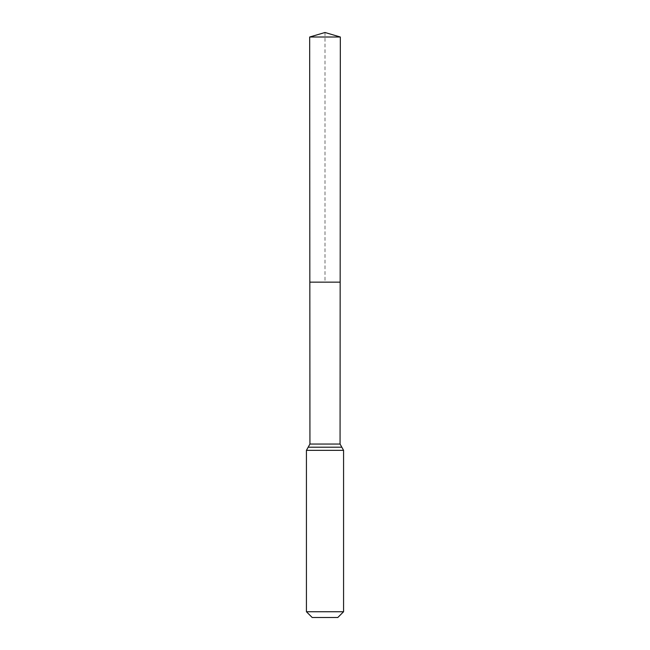 <?xml version="1.0" encoding="UTF-8"?>
<svg xmlns="http://www.w3.org/2000/svg" width="650" height="650" viewBox="0 0 650 650"><rect width="100%" height="100%" fill="white"/><g stroke="black" fill="none" stroke-linecap="round" stroke-linejoin="round"><path stroke-width="0.49" stroke-dasharray="3.25 2.44" d="M340.169 282.149L309.831 282.149L340.169 282.149M337.813 617.5L312.187 617.5M343.574 611.739L306.426 611.739M340.324 37.009L309.676 37.009M325 32.5L325 282.149M340.064 444.048L309.936 444.048M343.574 450.361L306.426 450.361M341.819 447.2L308.181 447.2"/><path stroke-width="0.97" d="M306.426 611.739L343.574 611.739L337.813 617.5L312.187 617.5L306.426 611.739L306.426 450.361L309.936 444.048L340.064 444.048L340.324 37.009L309.676 37.009L325 32.5L340.324 37.009M309.936 444.048L309.831 282.149L340.169 282.149L309.831 282.149L309.676 37.009M343.574 611.739L343.574 450.361L340.064 444.048M325 282.149L340.169 282.149L340.324 37.009L325 32.5M306.426 450.361L343.574 450.361M308.181 447.2L341.819 447.2"/></g></svg>
